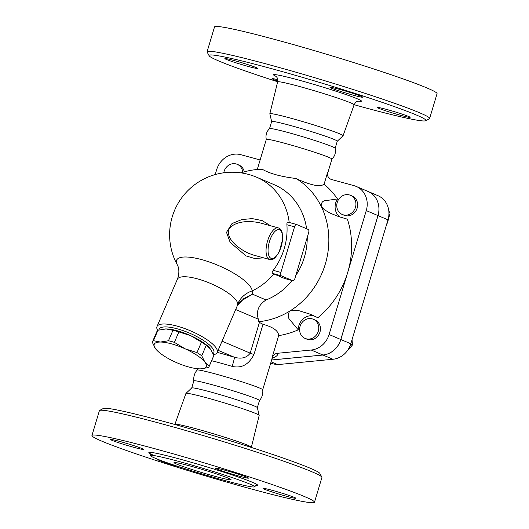 <?xml version="1.0" encoding="UTF-8"?>
<svg xmlns="http://www.w3.org/2000/svg" width="529" height="529" viewBox="0 0 529 529"><rect width="100%" height="100%" fill="white"/><g stroke="black" fill="none" stroke-linecap="round" stroke-linejoin="round"><path stroke-width="0.79" d="M207.084 51.723L214.523 26.939A116.162 6.05 16.7 0 1 327.524 54.527A116.162 6.05 16.7 0 1 437.053 93.699L429.614 118.489A116.162 6.05 -163.3 0 0 320.091 79.31A116.162 6.05 -163.3 0 0 207.084 51.723A116.162 6.05 -163.3 0 0 207.143 52.073L209.14 55.77A113.186 5.892 16.7 0 1 319.192 82.312A113.186 5.892 16.7 0 1 425.673 120.731A113.186 5.892 16.7 0 1 362.008 106.884A113.186 5.892 16.7 0 1 354.159 104.716M277.665 81.764A113.186 5.892 16.7 0 1 209.14 55.77M425.673 120.731L429.376 118.747A116.162 6.05 -163.3 0 0 429.614 118.489M378.777 108.306A17.126 0.893 16.7 0 1 377.329 107.48A17.126 0.893 16.7 0 1 393.986 111.546A17.126 0.893 16.7 0 1 410.14 117.326A17.126 0.893 16.7 0 1 397.061 114.31A17.126 0.893 16.7 0 1 378.777 108.306M353.134 95.141A17.126 0.893 16.7 0 1 329.99 87.351A17.126 0.893 16.7 0 1 346.654 91.418A17.126 0.893 16.7 0 1 362.801 97.197A17.126 0.893 16.7 0 1 353.134 95.141M256.215 67.606A17.126 0.893 16.7 0 1 257.663 68.433A17.126 0.893 16.7 0 1 241.006 64.366A17.126 0.893 16.7 0 1 224.851 58.587A17.126 0.893 16.7 0 1 237.931 61.602A17.126 0.893 16.7 0 1 256.215 67.606M277.771 81.102A17.126 0.893 16.7 0 1 272.19 78.715A17.126 0.893 16.7 0 1 277.745 79.694M271.655 121.544L269.83 113.834A38.24 1.99 16.7 0 1 269.83 113.775A38.24 1.99 16.7 0 1 307.025 122.854A38.24 1.99 16.7 0 1 343.076 135.755A38.24 1.99 16.7 0 1 343.043 135.801L337.277 141.23M276.092 364.177L276.059 364.283A13.404 0.701 16.7 0 0 275.933 364.131L277.699 364.613L332.946 359.257A20.849 18.852 -67 0 0 350.813 343.771L387.995 219.833A20.849 18.852 -67 0 0 377.944 195.664L367.986 191.432A20.849 18.852 113 0 1 378.037 215.601L340.855 339.532A20.849 18.852 113 0 1 322.988 355.025L271.642 360.004M266.299 139.471C265.413 135.252 266.497 131.628 269.559 128.593A34.253 1.785 16.7 0 1 302.853 136.773A34.253 1.785 16.7 0 1 335.148 148.272C336.034 152.484 334.943 156.115 331.881 159.15M257.273 169.485L266.299 139.411A34.253 1.785 16.7 0 1 299.619 147.545A34.253 1.785 16.7 0 1 331.914 159.097L327.868 172.586A34.253 1.785 -163.3 0 0 327.656 172.282L327.411 174.471L327.987 176.633L329.336 178.379L330.942 179.331L354.033 185.666A20.849 18.852 113 0 1 356.209 186.426A20.849 18.852 113 0 1 366.266 210.595L347.672 272.561A85.632 77.419 113 0 1 317.856 317.711L310.106 314.153L298.568 310.583L292.709 310.206L289.766 311.085A77.446 70.013 -67 0 0 321.196 206.33C321.143 202.653 322.67 200.749 325.778 200.61L337.495 198.964A13.404 12.121 113 0 0 339.856 216.996M269.539 128.613L271.661 121.518A34.253 1.785 16.7 0 1 304.988 129.651A34.253 1.785 16.7 0 1 337.284 141.203L335.155 148.299M190.817 466.175A29.783 1.554 16.7 0 1 231.061 479.717A29.783 1.554 16.7 0 1 202.085 472.642A29.783 1.554 16.7 0 1 174.001 462.597A29.783 1.554 16.7 0 1 190.817 466.175M91.947 435.499L99.386 410.709A116.162 6.05 16.7 0 1 99.624 410.451A116.162 6.05 16.7 0 1 212.387 438.296A116.162 6.05 16.7 0 1 321.857 477.125A116.162 6.05 16.7 0 1 321.916 477.475L314.477 502.259A116.162 6.05 16.7 0 1 248.901 488.307A116.162 6.05 16.7 0 1 91.947 435.499A116.162 6.05 16.7 0 1 204.954 463.087A116.162 6.05 16.7 0 1 314.477 502.259M321.857 477.125L319.86 473.429A113.186 5.892 -163.3 0 0 213.2 435.598A113.186 5.892 -163.3 0 0 103.327 408.467L99.624 410.451M174.894 424.357L185.924 393.444A38.24 1.99 16.7 0 1 185.957 393.397A38.24 1.99 16.7 0 1 223.119 402.529A38.24 1.99 16.7 0 1 259.17 415.364A38.24 1.99 16.7 0 1 259.17 415.424L251.368 447.303A39.92 2.076 -163.3 0 0 213.723 433.846A39.92 2.076 -163.3 0 0 174.894 424.357L174.841 424.483M223.906 480.246A54.361 2.83 16.7 0 1 150.461 455.535A54.361 2.83 16.7 0 1 203.341 468.449A54.361 2.83 16.7 0 1 254.594 486.779A54.361 2.83 16.7 0 1 223.906 480.246M181.05 467.424A17.126 0.893 16.7 0 1 157.907 459.641A17.126 0.893 16.7 0 1 158.561 459.589M141.937 448.526A17.126 0.893 16.7 0 1 143.379 449.352A17.126 0.893 16.7 0 1 130.293 446.337A17.126 0.893 16.7 0 1 112.016 440.34A17.126 0.893 16.7 0 1 110.568 439.513A17.126 0.893 16.7 0 1 123.654 442.528A17.126 0.893 16.7 0 1 141.937 448.526M238.85 476.06A17.126 0.893 16.7 0 1 215.706 468.277A17.126 0.893 16.7 0 1 225.38 470.334A17.126 0.893 16.7 0 1 248.518 478.117A17.126 0.893 16.7 0 1 238.85 476.06M264.493 489.232A17.126 0.893 16.7 0 1 263.045 488.406A17.126 0.893 16.7 0 1 276.131 491.421A17.126 0.893 16.7 0 1 294.415 497.419A17.126 0.893 16.7 0 1 295.856 498.245A17.126 0.893 16.7 0 1 282.777 495.23A17.126 0.893 16.7 0 1 264.493 489.232M193.852 380.913C193.383 376.833 194.467 373.216 197.105 370.062A34.253 1.785 16.7 0 1 230.406 378.235A34.253 1.785 16.7 0 1 262.708 389.741C263.178 393.827 262.093 397.444 259.448 400.598M191.723 387.969L193.852 380.873A34.253 1.785 16.7 0 1 227.179 389.007A34.253 1.785 16.7 0 1 259.474 400.559L257.345 407.654M185.957 393.397L191.749 387.949A34.253 1.785 16.7 0 1 225.037 396.128A34.253 1.785 16.7 0 1 257.339 407.628L259.17 415.364M253.603 255.11L248.57 253.325C239.432 248.941 226.293 239.809 228.588 229.374C234.975 220.613 250.111 220.5 260.328 222.98L278.333 227.906A16.379 6.95 105.3 0 0 267.826 240.159A16.379 6.95 105.3 0 0 268.335 258.734A16.379 6.95 105.3 0 0 269.691 259.508C273.982 259.746 273.493 258.595 275.311 257.511L279.147 252.075L282.684 239.24L282.136 232.416C281.375 230.075 280.291 228.634 278.869 228.092L278.333 227.906A16.379 6.95 105.3 0 1 278.717 228.039M156.273 349.616L155.526 348.69A28.295 8.047 -156.7 0 0 156.306 349.649A28.295 8.047 -156.7 0 0 175.37 362.094A28.295 8.047 -156.7 0 0 200.088 368.858A28.295 8.047 -156.7 0 0 200.908 368.845A28.295 8.047 -156.7 0 0 204.954 362.213L209.325 365.969A30.9 8.788 23.3 0 1 209.2 366.339A30.9 8.788 23.3 0 1 208.155 367.562L200.941 368.845M153.463 340.689L160.393 342.045A28.295 8.047 -156.7 0 0 155.526 348.69L152.299 342.283A30.9 8.788 23.3 0 1 152.425 341.913A30.9 8.788 23.3 0 1 153.463 340.689L157.966 330.228A30.9 8.788 -156.7 0 0 156.928 331.445L152.425 341.913M174.385 342.369L185.11 348.809A28.295 8.047 -156.7 0 0 160.393 342.045L168.46 340.749A30.9 8.788 23.3 0 1 174.385 342.369L178.888 331.908A30.9 8.788 -156.7 0 0 172.963 330.288L166.04 328.932L157.966 330.228M201.734 355.805L204.954 362.213A28.295 8.047 -156.7 0 0 185.11 348.809L196.973 352.592A30.9 8.788 23.3 0 1 201.734 355.805L206.237 345.344A30.9 8.788 -156.7 0 0 201.476 342.131L190.751 335.69A28.295 8.047 23.3 0 1 209.821 348.135A28.295 8.047 23.3 0 1 209.848 348.175M165.18 328.945L165.213 328.945A28.295 8.047 23.3 0 1 165.213 328.945A28.295 8.047 23.3 0 1 166.04 328.932A28.295 8.047 23.3 0 1 190.751 335.69L178.888 331.908M209.2 366.339L213.703 355.878A30.9 8.788 -156.7 0 0 213.828 355.501L210.602 349.1L206.237 345.344M213.828 355.501L209.325 365.969M172.963 330.288L168.46 340.749M201.476 342.131L196.973 352.592M223.754 172.804A10.428 9.423 113 0 1 237.257 164.334A10.428 9.423 113 0 1 242.732 172.322M237.257 164.334L238.956 165.055A10.428 9.423 113 0 1 244.266 171.865M300.069 326.333A10.428 9.423 113 0 1 313.254 319.232A10.428 9.423 113 0 1 317.843 332.51A10.428 9.423 113 0 1 305.094 338.415A10.428 9.423 113 0 1 300.069 326.333M313.254 319.232L314.947 319.952A10.428 9.423 113 0 1 319.542 333.237A10.428 9.423 113 0 1 306.794 339.142L305.094 338.415M347.388 350.687L352.473 344.994L352.036 339.684M339.605 357.326L340.101 357.068M350.667 344.227L352.473 344.994M276.059 364.283A13.404 0.701 16.7 0 1 270.663 363.251M343.361 214.86A10.428 9.423 113 0 1 342.276 214.483A10.428 9.423 113 0 1 337.681 201.199A10.428 9.423 113 0 1 350.436 195.294A10.428 9.423 113 0 1 355.263 207.983A10.428 9.423 113 0 1 343.361 214.86M350.436 195.294L352.129 196.014A10.428 9.423 113 0 1 356.963 208.704A10.428 9.423 113 0 1 345.06 215.581A10.428 9.423 113 0 1 343.976 215.204L342.276 214.483M386.044 226.333L387.803 221.677L390.111 212.889L388.841 211.157M388.934 212.387L390.111 212.889M271.648 359.971L322.928 354.999A20.849 18.852 -67 0 0 340.795 339.506L377.977 215.574A20.849 18.852 -67 0 0 367.926 191.405L356.209 186.426M271.099 361.81L277.699 364.613M284.529 278.459L273.837 273.936A56.517 2.943 -163.3 0 0 272.6 273.42C271.932 272.891 272.144 271.866 273.235 270.332A62.263 56.292 -67 0 0 286.91 224.746C286.83 222.914 287.187 222.041 287.981 222.134L296.511 224.461A2.976 1.263 -74.7 0 1 296.577 224.488L308.288 229.467A2.976 1.263 -74.7 0 1 308.605 232.813L294.931 278.399A2.976 1.263 -74.7 0 1 292.973 280.773A2.976 1.263 -74.7 0 1 292.907 280.754L281.19 275.768A2.976 1.263 -74.7 0 1 280.873 272.422L294.554 226.835A2.976 1.263 -74.7 0 1 296.511 224.461M237.177 306.026L243.677 298.693L252.432 294.17L252.174 290.897A40.984 11.651 -156.7 0 0 201.734 259.64A40.984 11.651 -156.7 0 0 177.308 264.844A62.548 62.548 0 0 1 256.644 177.228A62.548 56.55 -67 0 1 289.204 222.464M235.669 309.538L258.297 319.159C255.976 311.191 258.569 304.79 266.061 299.969A62.548 56.55 -67 0 0 292.12 280.542M295.804 275.503A62.548 56.55 -67 0 0 307.243 237.349M306.615 228.753A62.548 56.55 -67 0 0 274.214 184.7L256.644 177.228M270.524 225.771L262.153 220.586L252.273 218.616L241.885 219.542L232.013 223.549L226.505 232.343L230.161 242.375L246.038 255.917L254.793 258.516L263.654 257.854M327.656 172.282L324.098 184.165C320.204 187.299 310.847 185.414 296.028 178.498A77.446 70.013 -67 0 1 321.196 206.33L324.217 209.616L330.017 213.081L338.745 216.626L347.414 219.185A85.632 77.419 113 0 1 347.672 272.561L329.084 334.526A20.849 18.852 113 0 1 311.211 350.019L277.368 353.299C274.756 353.67 272.964 355.184 271.985 357.842L272.005 358.781L272.944 357.187M258.297 319.159L258.76 321.678L259.415 322.439L263.006 324.33C273.235 327.12 278.446 330.889 278.651 335.624L271.985 357.842M211.62 360.705A34.253 1.785 16.7 0 1 232.185 366.399C241.561 368.548 248.815 364.58 253.953 354.503L263.006 324.33M296.028 178.498C280.912 176.66 269.671 173.585 262.305 169.273L255.91 169.63A77.446 70.013 -67 0 0 241.019 172.871M215.191 174.59L216.665 169.664A20.849 18.852 113 0 1 240.86 154.706L260.129 159.976M324.098 184.165A85.632 77.419 113 0 1 337.495 198.964M258.76 321.678A77.446 70.013 -67 0 0 289.766 311.085C287.558 314.682 287.697 317.711 290.176 320.157L298.224 329.845A13.404 12.121 113 0 1 314.669 316.15M266.061 299.969L252.432 294.17L239.657 301.9L237.382 305.557L217.194 352.459A32.765 9.317 -156.7 0 0 177.089 326.109A32.765 9.317 -156.7 0 0 157.007 326.558A32.765 9.317 -156.7 0 0 157.668 330.46M177.308 264.844C177.605 265.122 180.614 270.788 177.341 279.305A32.765 9.317 23.3 0 1 197.423 278.856A32.765 9.317 23.3 0 1 237.746 303.844A23.831 22.608 176.2 0 1 252.174 290.897A62.548 56.55 -67 0 0 273.837 273.936M237.746 303.844L237.382 305.557M262.305 169.273A77.446 70.013 -67 0 0 255.91 169.63M232.185 366.399A8.933 0.443 106.6 0 0 234.459 357.273A43.186 2.248 -163.3 0 0 217.234 352.374M253.953 354.503A8.933 0.463 16.7 0 1 250.197 353.147C246.752 357.829 241.502 359.211 234.459 357.273L218.113 350.33M298.224 329.845A85.632 77.419 113 0 1 278.651 335.624M213.544 354.741A32.765 9.317 -156.7 0 0 217.194 352.459M158.905 329.964A29.783 8.471 23.3 0 1 177.347 328.84A29.783 8.471 23.3 0 1 205.1 341.555A29.783 8.471 23.3 0 1 213.141 353.709M358.49 101.118A45.871 2.387 -163.3 0 0 318.18 85.665A45.871 2.387 -163.3 0 0 276.026 76.374M269.83 113.775L277.632 81.896A39.92 2.076 16.7 0 1 316.474 91.372A39.92 2.076 16.7 0 1 354.106 104.841C356.262 100.616 358.226 101.416 358.966 101.079L358.966 101.079M255.844 485.391A56.742 2.956 -163.3 0 0 197.72 464.164A56.742 2.956 -163.3 0 0 154.395 455.634M279.59 229.817A14.891 6.315 -74.7 0 1 278.247 253.345A14.891 6.315 -74.7 0 1 268.104 249.027A14.891 6.315 -74.7 0 1 279.59 229.817M378.037 215.601L387.995 219.833M322.988 355.025L332.946 359.257M340.855 339.532L350.813 343.771M292.907 280.754L284.384 278.419M272.6 273.42L281.19 275.768M280.873 272.422L273.235 270.332M286.91 224.746L294.554 226.835M296.438 224.448L287.981 222.134M272.276 358.093C276.7 356.533 278.399 354.933 277.368 353.299M259.415 322.439L250.197 353.147L222.054 341.179M322.928 354.999L311.211 350.019M340.795 339.506L329.084 334.526M377.977 215.574L366.266 210.595M277.632 81.896C278.161 77.181 276.078 76.771 275.655 76.083M343.076 135.755L354.106 104.841M150.461 455.535L150.005 453.485M254.594 486.779L256.109 485.318M253.556 255.097L269.691 259.508M284.45 278.446L292.973 280.773M262.708 389.767L272.005 358.781M197.092 370.082L197.502 368.713M327.868 172.586C327.729 175.621 327.854 177.056 328.238 176.878L329.805 178.742M177.341 279.305L157.007 326.558"/></g></svg>
